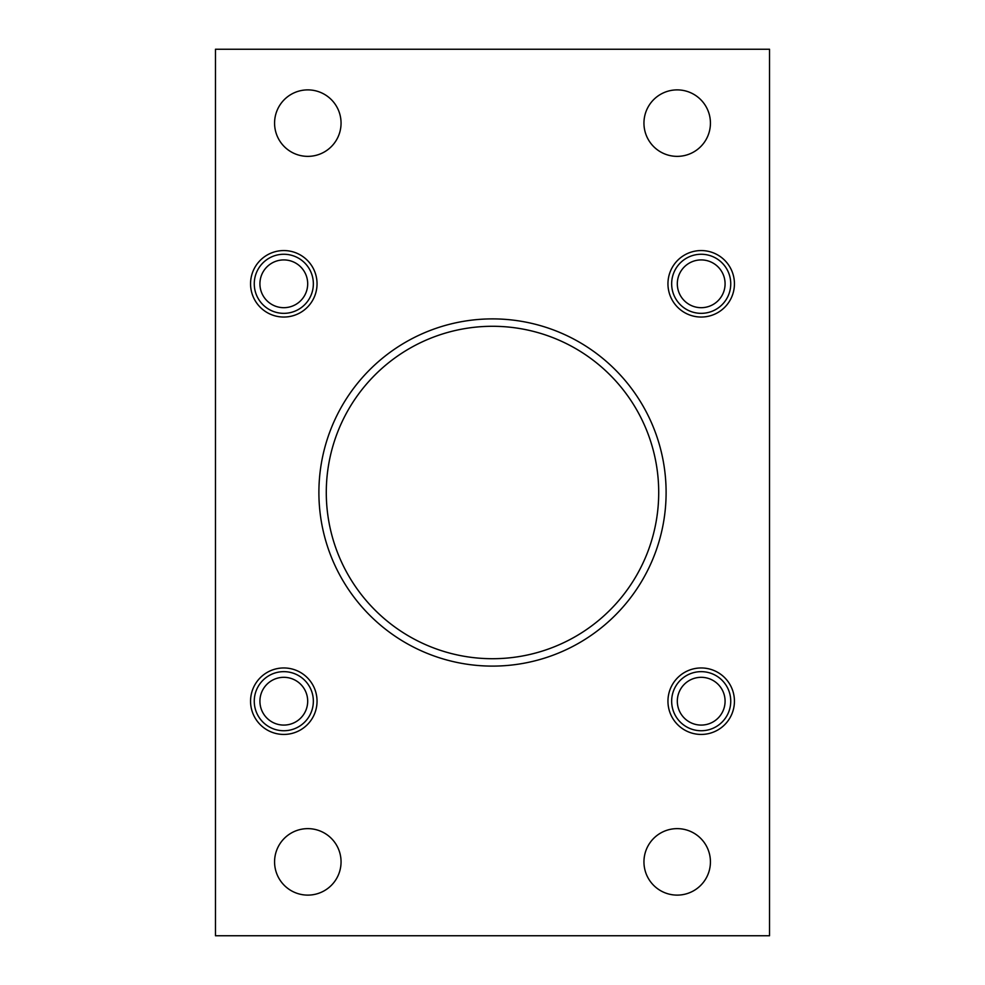 <?xml version="1.0" encoding="UTF-8"?>
<svg xmlns="http://www.w3.org/2000/svg" width="985" height="985" viewBox="0 0 985 985"><rect width="100%" height="100%" fill="white"/><g stroke="black" fill="none" stroke-linecap="round" stroke-linejoin="round"><path stroke-width="1.48" d="M769.531 49.25L215.469 49.25L215.469 935.75L769.531 935.75L769.531 49.25M710.431 123.125A33.244 33.244 0 0 0 660.566 94.338A33.244 33.244 0 0 0 660.566 151.912A33.244 33.244 0 0 0 710.431 123.125M710.431 861.875A33.244 33.244 0 0 0 660.566 833.088A33.244 33.244 0 0 0 660.566 890.662A33.244 33.244 0 0 0 710.431 861.875M341.056 123.125A33.244 33.244 0 0 0 291.191 94.338A33.244 33.244 0 0 0 291.191 151.912A33.244 33.244 0 0 0 341.056 123.125M341.056 861.875A33.244 33.244 0 0 0 291.191 833.088A33.244 33.244 0 0 0 291.191 890.662A33.244 33.244 0 0 0 341.056 861.875M250.559 283.803A33.244 33.244 0 0 1 300.425 255.017A33.244 33.244 0 0 1 300.425 312.59A33.244 33.244 0 0 1 250.559 283.803M667.953 701.197A33.244 33.244 0 0 1 717.819 672.41A33.244 33.244 0 0 1 717.819 729.983A33.244 33.244 0 0 1 667.953 701.197M250.559 701.197A33.244 33.244 0 0 1 300.425 672.41A33.244 33.244 0 0 1 300.425 729.983A33.244 33.244 0 0 1 250.559 701.197M667.953 283.803A33.244 33.244 0 0 1 717.819 255.017A33.244 33.244 0 0 1 717.819 312.59A33.244 33.244 0 0 1 667.953 283.803M318.894 492.5A173.606 173.606 0 0 1 579.303 342.152A173.606 173.606 0 0 1 579.303 642.848A173.606 173.606 0 0 1 318.894 492.5M326.281 492.5A166.219 166.219 0 0 1 575.609 348.555A166.219 166.219 0 0 1 575.609 636.445A166.219 166.219 0 0 1 326.281 492.5M313.353 283.803A29.55 29.55 0 0 0 269.028 258.218A29.55 29.55 0 0 0 269.028 309.388A29.55 29.55 0 0 0 313.353 283.803M307.689 283.803A23.886 23.886 0 0 0 271.86 263.118A23.886 23.886 0 0 0 271.86 304.488A23.886 23.886 0 0 0 307.689 283.803M730.747 283.803A29.55 29.55 0 0 0 686.422 258.218A29.55 29.55 0 0 0 686.422 309.388A29.55 29.55 0 0 0 730.747 283.803M725.083 283.803A23.886 23.886 0 0 0 689.254 263.118A23.886 23.886 0 0 0 689.254 304.488A23.886 23.886 0 0 0 725.083 283.803M313.353 701.197A29.55 29.55 0 0 0 269.028 675.611A29.55 29.55 0 0 0 269.028 726.782A29.55 29.55 0 0 0 313.353 701.197M307.689 701.197A23.886 23.886 0 0 0 271.86 680.512A23.886 23.886 0 0 0 271.86 721.882A23.886 23.886 0 0 0 307.689 701.197M730.747 701.197A29.55 29.55 0 0 0 686.422 675.611A29.55 29.55 0 0 0 686.422 726.782A29.55 29.55 0 0 0 730.747 701.197M725.083 701.197A23.886 23.886 0 0 0 689.254 680.512A23.886 23.886 0 0 0 689.254 721.882A23.886 23.886 0 0 0 725.083 701.197"/></g></svg>
